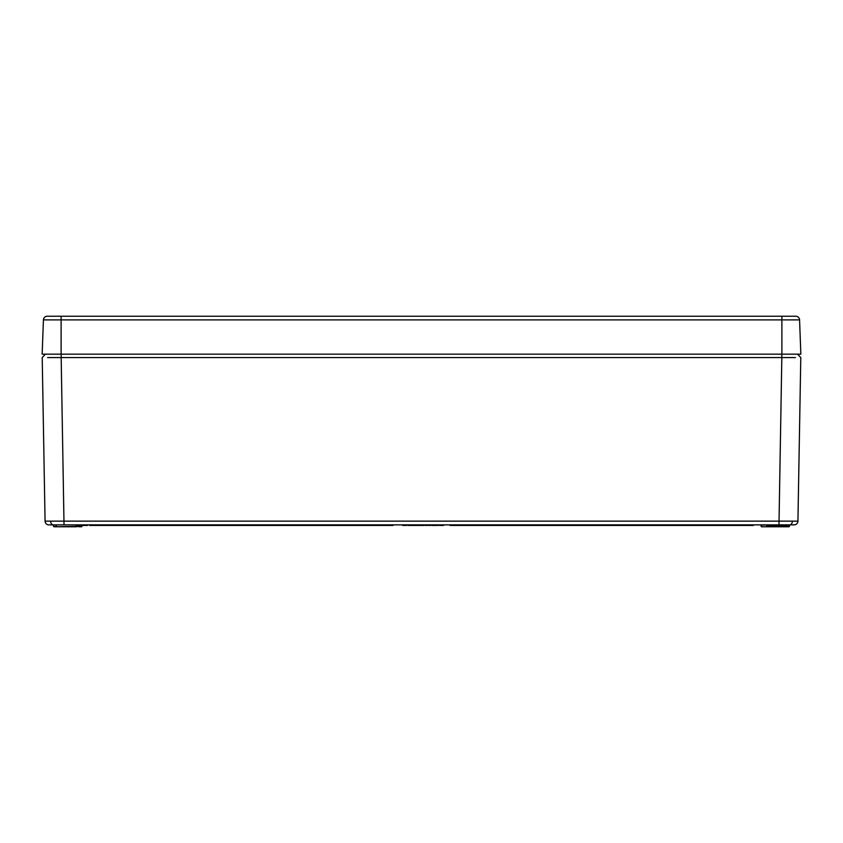 <?xml version="1.0" encoding="UTF-8"?>
<svg xmlns="http://www.w3.org/2000/svg" width="843" height="843" viewBox="0 0 843 843"><rect width="100%" height="100%" fill="white"/><g stroke="black" fill="none" stroke-linecap="round" stroke-linejoin="round"><path stroke-width="1.26" d="M781.882 316.23L781.882 319.887L43.436 319.887A3.793 3.793 0 0 1 47.219 316.23L795.781 316.23A3.793 3.793 0 0 1 799.564 319.887L800.85 354.165L799.564 319.887L781.882 319.887L781.882 354.165L800.85 354.165M43.436 319.887L42.15 354.165L781.882 354.165M81.95 526.401L76.323 526.401L81.571 526.77L79.137 526.77L81.571 526.77L82.351 524.873L82.382 525.442L87.293 525.442L87.303 524.873M76.323 526.401L53.941 526.77L76.702 526.77L75.923 524.873L53.162 524.873L53.562 526.401L56.376 526.401L56.376 524.873M763.863 526.77L766.298 526.77L761.429 526.77L760.649 524.873M767.077 524.873L761.029 525.242M761.429 526.77L789.059 526.77L786.624 526.77L789.059 526.77L786.624 526.77L786.624 525.242L766.698 525.242L766.677 526.401L789.438 526.401L789.459 525.242L786.624 524.873M794.095 524.873L780.186 524.873L794.211 524.862M48.789 524.862L64.026 524.873L48.862 524.873A3.793 3.793 0 0 1 45.069 521.143L797.931 521.143A3.793 3.793 0 0 1 794.138 524.873M780.186 524.873L778.974 524.873L780.186 524.873M795.423 357.58L781.83 357.558L778.974 524.873L64.026 524.873L61.17 357.558L47.577 357.58M412.649 524.873L412.659 525.442L419.456 525.442L419.456 524.873L425.968 525.442L425.968 524.873M426.779 524.873L426.79 525.442L428.054 524.873L432.375 525.442L432.375 524.873M417.159 525.442L417.169 524.873L418.191 525.442M410.773 524.873L412.048 525.442L412.058 524.873M82.856 354.165L82.329 354.165M760.144 354.165L760.671 354.165M800.787 357.558L797.541 354.165L800.787 357.558L797.931 521.143M781.83 354.165L781.83 357.558L61.17 357.558L61.17 354.165M45.069 521.143L42.213 357.558L45.459 354.165L42.213 357.558M404.324 525.442L406.02 525.442M402.691 524.873L402.712 525.442L402.438 524.873M406.547 525.442L406.948 524.873M402.712 525.442L406.6 525.442L406.611 524.873M404.672 525.442L404.672 524.873M407.886 524.873L407.896 525.442L411.711 525.442L411.721 524.873M407.548 524.873L408.876 525.442M410.752 525.442L412.048 525.442M409.835 525.442L409.835 524.873M414.44 525.442L414.872 524.873M419.456 525.442L421.995 525.442L421.995 524.873M421.995 525.442L423.776 525.442M420.457 525.442L420.457 524.873M418.771 525.442L418.781 524.873M432.375 525.442L434.008 525.442L434.019 524.873M428.054 525.442L429.055 524.873M429.055 525.442L430.594 525.442M427.369 525.442L427.38 524.873M417.317 525.442L417.317 524.873M425.968 525.442L426.526 524.873M433.176 525.442L435.884 525.442L435.884 524.873M435.842 525.442L438.086 525.442L438.097 524.873M441.732 524.873L441.732 525.442L439.298 525.442L439.298 524.873M441.732 525.442L443.534 525.442L443.544 524.873M439.877 525.442L439.888 524.873M82.962 525.442L85.269 525.442M81.971 525.442L82.372 524.873M87.293 525.442L87.482 524.873M86.745 525.442L87.472 525.442M393.049 524.873L393.038 525.442L89.579 525.442L89.569 524.873M753.431 524.873L753.421 525.442L449.962 525.442L449.951 524.873M61.117 316.23L61.117 354.165M81.971 525.242L76.302 525.242M52.403 524.652A3.793 2.687 -90 0 1 50.622 521.174M790.597 524.652A3.793 2.687 -90 0 0 792.378 521.174M84.679 525.442L84.679 524.873"/></g></svg>
